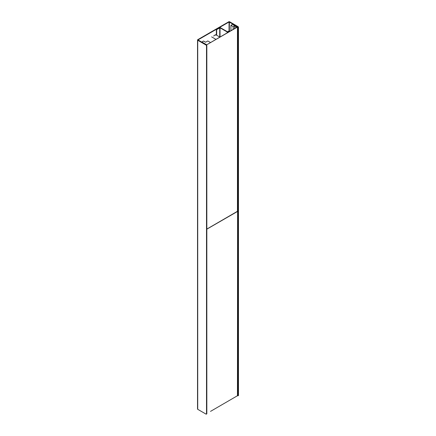 <?xml version="1.0" encoding="UTF-8"?>
<svg xmlns="http://www.w3.org/2000/svg" width="436" height="436" viewBox="0 0 436 436"><rect width="100%" height="100%" fill="white"/><g stroke="black" fill="none" stroke-linecap="round" stroke-linejoin="round"><path stroke-width="0.65" d="M197.524 39.976L197.524 409.033A0.676 0.392 0 0 0 197.726 409.311L206.195 414.2L206.511 414.015L206.511 45.698L206.195 45.142L197.726 40.254A0.676 0.392 0 0 1 197.524 39.976A0.676 0.392 0 0 1 197.726 39.698L228.726 21.8A0.676 0.392 180 0 1 229.685 21.8L238.154 26.689L238.476 27.245L238.476 395.561L238.154 395.746L238.154 27.43L238.476 27.245M229.047 31.027L229.047 21.985L198.042 39.883L206.511 44.957L206.195 45.142M236.078 27.67L236.078 26.084L237.451 26.689L237.451 27.059L206.511 44.919L206.833 45.513L206.511 45.698M206.833 45.513L206.833 413.829L206.511 414.015M229.047 21.985L237.838 26.874L238.154 27.43M237.838 26.874L238.154 26.689M238.154 395.746L237.544 395.763M236.012 27.708L236.012 26.394L232.513 24.372L230.917 25.299L230.917 30.645M236.012 26.394L235.772 27.844M230.917 25.299L233.151 26.591L234.481 25.822L235.772 26.531M233.151 26.591L233.151 29.354M210.43 42.477L207.792 40.951L205.601 42.216L203.525 41.017L201.846 41.987L206.56 44.706L198.445 40.297M210.506 411.393L237.582 395.654L237.582 211.313L237.451 395.839M220.033 36.929L220.033 27.833L216.676 29.588L216.676 35.256M216.676 29.588L216.36 29.403L216.36 35.071M220.033 27.833L227.145 31.937A0.676 0.392 0 0 0 228.104 31.937L229.701 31.016L229.38 30.831L227.461 31.757L220.354 27.648A0.676 0.392 0 0 0 219.395 27.648L216.36 29.403M229.701 31.016L229.701 31.348M215.875 39.333L211.629 36.875M219.809 37.06L215.558 34.608M215.455 35.223L214.501 35.163L213.684 36.095M206.833 229.08L237.582 211.22L237.582 26.874M236.078 26.084L237.293 26.967L206.511 44.919M206.833 229.173L237.451 211.498M227.145 31.937L227.145 32.825L227.145 31.937M197.726 409.311L197.726 40.254M229.363 30.842L229.363 21.985M234.541 25.822L234.541 28.553M234.481 25.822L234.481 28.591M219.711 37.006L219.711 27.833M228.104 31.937L228.104 32.269M237.451 27.059L237.451 211.405"/></g></svg>
